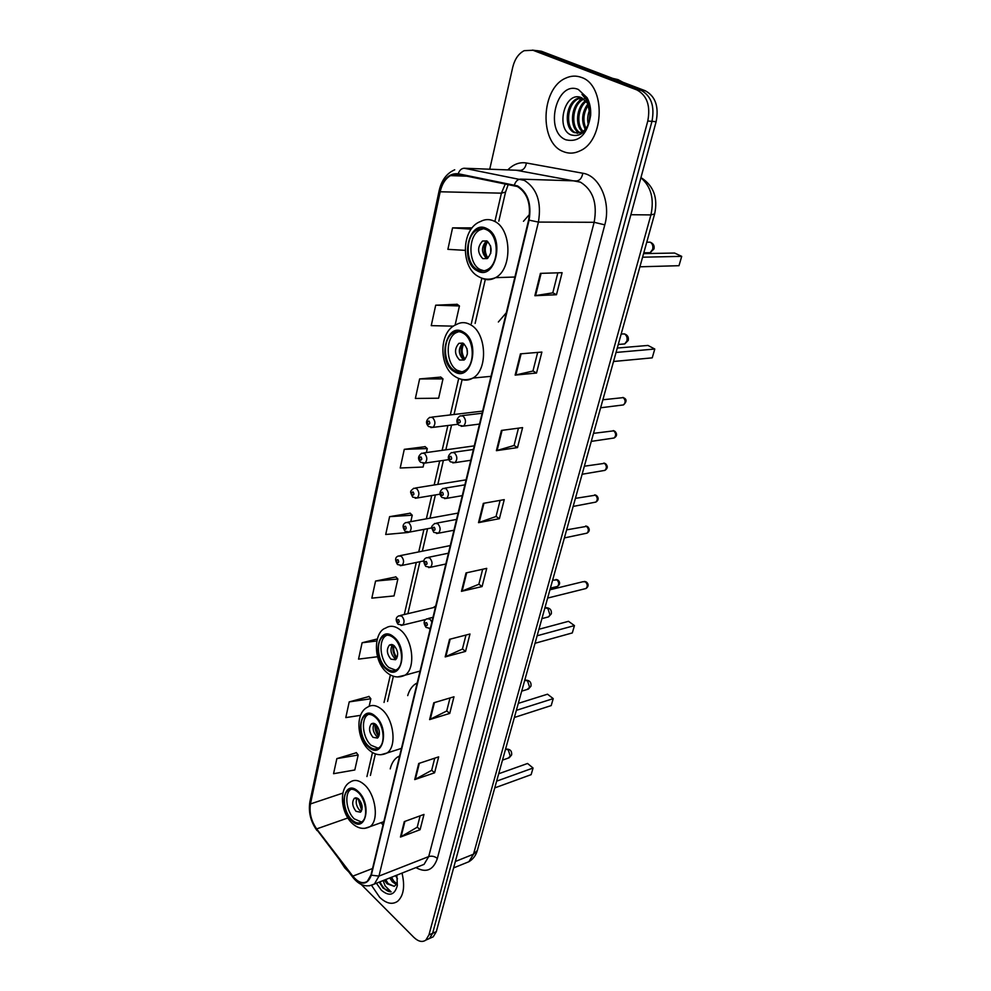 <?xml version="1.0" encoding="UTF-8"?>
<svg xmlns="http://www.w3.org/2000/svg" width="991" height="991" viewBox="0 0 991 991"><rect width="100%" height="100%" fill="white"/><g stroke="black" fill="none" stroke-linecap="round" stroke-linejoin="round"><path stroke-width="1.49" d="M399.633 755.922L397.156 757.285C393.823 759.738 391.507 763.603 390.219 768.88M417.199 682.935L415.229 684.075C411.748 686.54 409.246 690.38 407.71 695.608M435.718 605.984L433.166 607.669M506.277 312.797L498.362 321.988M529.516 214.415L523.459 221.29M430.292 938.118L433.216 936.817L436.313 931.651L656.129 121.67C659.027 106.57 655.41 96.263 645.277 90.763L541.445 51.272L536.701 50.591M361.257 884.48L413.829 937.337C418.326 941.611 422.339 942.528 425.87 940.075L428.954 934.897L647.78 121.026C650.666 105.826 647.024 95.47 636.891 89.933L532.96 50.268L537.221 50.776L532.464 50.095L537.221 50.776L641.09 90.354L537.221 50.776L541.445 51.272M647.78 121.026L651.967 121.348C654.853 106.198 651.236 95.867 641.09 90.354C651.236 95.867 654.853 106.198 651.967 121.348L432.646 933.262L651.967 121.348L656.129 121.67M426.625 939.741L429.549 938.44L432.646 933.262L429.549 938.44L426.625 939.741M581.358 77.397C576.13 75.452 570.89 75.712 565.613 78.19C540.714 88.657 539.203 142.828 563.123 151.499C568.723 153.878 574.421 153.617 580.231 150.743C604.721 140.264 605.873 84.953 581.358 77.397C576.13 75.452 570.89 75.712 565.613 78.19C540.714 88.657 539.203 142.828 563.123 151.499C568.723 153.878 574.421 153.617 580.231 150.743C604.721 140.264 605.873 84.953 581.358 77.397M371.625 885.483L379.627 897.264C386.267 903.581 392.263 904.932 397.626 901.302C403.659 895.74 405.121 886.338 402.012 873.096C405.121 886.338 403.659 895.74 397.626 901.302C392.263 904.932 386.267 903.581 379.627 897.264L371.625 885.483M517.401 186.531C527.485 193.01 531.226 204.146 528.637 219.94L371.006 874.88L367.364 881.272C362.879 884.17 358.036 882.461 352.833 876.143L316.649 828.91C311.199 821.006 309.13 812.682 310.456 803.936L440.177 191.783C441.961 183.992 445.393 178.615 450.484 175.63L458.164 174.379L517.401 186.531M517.55 185.899L458.226 173.747C449.257 173.041 443.113 178.987 439.793 191.585L310.171 803.651C308.808 812.62 310.926 821.155 316.513 829.256L352.685 876.478C361.22 885.743 367.426 885.31 371.315 875.189L529.07 220.151C531.721 203.96 527.893 192.539 517.55 185.899M420.11 815.841L417.236 827.188L400.451 837.048L420.085 829.715L423.987 814.429L404.278 821.613L400.451 837.048M417.261 827.089L420.085 829.715M434.739 758.165L431.655 770.329L414.721 779.595L434.591 772.807L438.666 756.864L418.722 763.491L414.721 779.595M431.68 770.23L434.591 772.807M450.013 697.961L446.706 711.005L429.611 719.602L449.741 713.421L453.977 696.784L433.785 702.78L429.611 719.602M446.73 710.906L449.741 713.421M465.968 635.045L462.425 649.043L445.182 656.909L465.547 651.397L469.982 634.005L449.542 639.319L445.182 656.909M462.45 648.956L465.547 651.397M557.859 272.822L552.78 292.853L534.867 295.714L556.484 294.736L562.108 272.698L540.417 273.367L534.867 295.714M552.792 292.791L556.484 294.736M537.667 352.412L532.947 371.03L515.147 375.106L536.527 373.037L541.879 352.065L520.436 353.849L515.147 375.106M532.96 370.968L536.527 373.037M518.454 428.174L514.056 445.492L496.392 450.67L517.513 447.598L522.604 427.616L501.421 430.428L496.392 450.67M514.069 445.417L517.513 447.598M500.133 500.368L496.045 516.497L478.517 522.653L499.39 518.689L504.246 499.637L483.311 503.366L478.517 522.653M496.07 516.41L499.39 518.689M482.667 569.255L478.851 584.269L461.459 591.33L482.084 586.561L486.73 568.363L466.03 572.922L461.459 591.33M478.876 584.195L482.084 586.561M532.96 50.268L524.214 50.665C518.566 53.564 514.738 59.126 512.706 67.363L489.74 169.226M339.777 860.25L344.818 867.943L348.498 871.646M377.336 638.96L362.111 642.75L358.544 659.126L377.46 656.736M369.011 696.524L349.216 701.888L345.797 717.595L360.538 715.353M356.388 752.726L336.853 758.623L333.558 773.698L354.803 769.982L358.172 755.018L356.252 752.553M425.151 446.681L404.278 449.344L400.215 468L423.107 467.034L423.925 463.454M440.784 377.1L419.627 378.934L415.378 398.456L438.629 398.209L442.989 378.884L440.611 376.964M457.136 304.299L435.706 305.191L431.246 325.643L453.42 326.15M472.075 227.893L452.565 227.893L447.882 249.348L465.188 250.351M395.892 576.923L375.564 581.06L371.836 598.143L394.046 595.925L397.862 579.004L395.731 576.762M410.2 513.214L389.599 516.658L385.71 534.496L408.366 532.44M410.794 521.65L412.244 515.209L410.039 513.065M389.599 516.658L412.244 515.209M426.378 452.565L427.282 448.564L424.978 446.532M404.278 449.344L427.282 448.564M419.627 378.934L442.989 378.884M455.104 325.147L459.44 305.959L456.962 304.163M435.706 305.191L459.44 305.959M452.565 227.893L471.109 229.156M375.564 581.06L397.862 579.004M362.111 642.75L376.828 640.991M369.172 706.236L370.857 698.754L368.875 696.351M349.216 701.888L370.857 698.754M336.853 758.623L358.172 755.018M622.905 82.253L617.963 79.602L612.698 78.376M588.233 124.346C587.155 119.515 587.688 114.535 589.818 109.382M589.088 121.831L590.153 111.909M585.26 129.35C581.048 120.815 581.94 112.305 587.923 103.807M585.978 128.446C582.559 120.642 583.377 112.776 588.431 104.873M582.485 131.828C574.681 125.708 576.465 106.644 585.743 100.648M583.166 131.345C576.205 124.916 577.902 107.573 586.3 101.305M579.797 133.054L579.624 132.98C568.983 129.103 570.444 103.671 582.782 98.927L583.947 99.026M580.466 132.844C570.209 128.347 572.018 103.782 584.009 99.075M589.472 120.221L590.178 115.637L589.472 120.221C588.134 126.068 585.57 130.081 581.779 132.249L574.421 132.645C563.78 128.756 565.229 103.225 577.567 98.456L581.073 97.514M577.827 133.339L575.734 132.732C565.081 128.842 566.542 103.337 578.88 98.58L581.618 97.737L576.143 104.885M590.178 115.637L587.725 103.46L581.729 97.787C564.721 89.847 555.22 128.694 570.866 134.863C581.221 137.526 587.737 131.085 590.413 115.513L589.719 106.532L587.378 100.351L581.99 94.368L587.49 101.342L590.227 115.613M578.385 89.5C556.31 79.776 543.96 131.853 565.997 139.842C579.14 142.63 587.353 134.491 590.648 115.402C591.02 108.725 589.831 102.816 587.081 97.7L578.385 89.5M486.643 229.776C483.385 228.19 480.177 228.264 477.005 229.986C464.915 235.895 465.349 264.064 477.513 269.676C480.87 271.41 484.203 271.361 487.522 269.515C499.526 263.606 498.969 235.065 486.643 229.776M483.397 228.735L479.805 229.974C467.702 235.883 468.124 264.002 480.301 269.602L484.042 270.803M639.901 266.802L678.996 265.699L681.709 256.359L642.577 257.202M681.709 256.359L674.586 253.039L643.58 253.622M486.878 240.937L482.543 241.024C477.241 246.982 477.328 252.854 482.815 258.639L487.213 258.564C492.502 252.569 492.391 246.685 486.878 240.937M486.705 240.85L486.445 240.986C481.13 246.932 481.217 252.792 486.692 258.564L486.965 258.688M486.854 258.639C483.447 252.792 483.36 246.883 486.593 240.912M487.956 258.044C484.475 252.581 484.388 247.056 487.721 241.47M397.478 878.794L395.533 875.66M396.635 884.678L392.238 881.73L389.773 877.952M397.18 883.823L393.687 881.16L391.21 877.369M384.273 880.119L387.085 883.786L394.207 886.338L387.89 883.464L385.425 879.674M379.243 882.114L383.158 888.209L391.111 891.85L385.165 885.954L383.083 880.59M376.407 883.241L381.362 890.215C389.302 896.781 394.629 895.207 397.341 885.533L396.858 875.14M394.207 886.338L397.255 883.662M391.111 891.85C386.899 891.739 383.17 888.394 379.949 881.829M388.237 883.848L385.759 879.537M393.898 881.395L391.532 877.246M463.02 333.087C459.626 331.192 456.318 331.167 453.098 333.013C442.221 338.674 443.225 364.502 454.46 370.535C457.953 372.579 461.372 372.616 464.729 370.671C475.531 365.01 474.404 338.835 463.02 333.087M458.722 331.675L455.848 332.827C444.971 338.488 445.962 364.267 457.198 370.287L461.955 371.836M613.528 361.492L652.227 357.85L654.791 349.03L616.043 352.449M654.791 349.03L647.978 345.438L617.269 348.052M463.367 343.382L458.92 343.332C454.212 348.82 454.423 354.369 459.564 359.993L464.085 360.043C468.768 354.53 468.532 348.968 463.367 343.382M458.92 343.332L462.735 343.059C458.04 348.535 458.251 354.072 463.379 359.671L464.098 360.03M464.184 359.981C460.629 354.605 460.171 348.981 462.834 343.097M465.101 359.238C461.608 354.307 461.187 349.129 463.85 343.691M393.415 637.659C389.76 634.822 386.379 634.426 383.257 636.433C375.49 641.152 377.521 661.393 386.403 668.281C390.12 671.254 393.576 671.687 396.796 669.594C404.539 664.862 402.383 644.336 393.415 637.659M386.924 635.169L385.846 635.788C378.079 640.508 380.098 660.724 388.992 667.587L395.793 670.201M535.041 643.27L572.315 632.927L574.446 625.594L537.122 635.776M574.446 625.594L568.512 621.32L538.943 629.273M394.046 645.562L389.5 645.017C386.267 649.266 386.75 653.973 390.925 659.164L395.52 659.733C398.741 655.447 398.246 650.728 394.046 645.562M392.486 644.658C389.971 649.167 390.652 653.688 394.529 658.21L396.152 659.151M396.796 658.235L396.412 658.334C393.353 654.333 392.263 649.873 393.167 644.968M394.009 645.537C393.179 649.749 394.071 653.639 396.673 657.194L396.412 658.334M396.673 657.194L397.366 656.76M375.242 717.137C371.575 714.077 368.218 713.545 365.171 715.564C358.098 720.011 360.266 739.075 368.627 746.099C372.343 749.307 375.775 749.865 378.909 747.771C385.97 743.3 383.678 723.987 375.242 717.137M368.429 714.362L367.723 714.808C360.637 719.268 362.805 738.295 371.167 745.306L378.252 748.205M514.379 717.472L551.207 705.58L553.226 698.618L516.348 710.349M553.226 698.618L547.515 694.196L518.293 703.375M375.936 724.483L371.439 723.764C368.516 727.728 369.036 732.25 372.988 737.329L377.534 738.06C380.445 734.071 379.912 729.549 375.936 724.483M374.251 723.43C372.195 727.704 372.963 731.977 376.543 736.239L378.277 737.316M379.02 735.904L378.426 736.078C375.7 732.411 374.586 728.335 375.106 723.851M375.911 724.458L378.426 736.078M378.686 735L379.342 734.566M358.061 792.329C354.382 789.047 351.062 788.402 348.101 790.397C341.622 794.609 343.902 812.632 351.793 819.755C355.509 823.174 358.891 823.855 361.938 821.787C368.404 817.575 366.013 799.303 358.061 792.329M351.037 789.27L350.603 789.567C344.125 793.766 346.392 811.765 354.283 818.876L361.554 822.059M494.757 787.907L531.139 774.652L533.059 768.025L496.64 781.156M533.059 768.025L527.559 763.479L498.696 773.76M358.804 799.155L354.357 798.288C351.718 801.992 352.263 806.34 356.017 811.319L360.501 812.211C363.14 808.483 362.582 804.122 358.804 799.155M357.045 797.99C355.385 802.029 356.203 806.067 359.498 810.105L361.319 811.307M362.025 809.474L361.405 809.684L358.085 798.548M358.853 799.204L361.405 809.684M464.296 863.582L468.854 861.736L473.512 854.192L650.914 214.911C654.37 198.881 651.037 186.506 640.904 177.761M630.883 214.725L650.914 214.911L654.63 213.945L477.377 850.278M645.277 90.763L636.891 89.933M436.313 931.651L428.954 934.897M453.605 867.905L468.854 861.736C473.054 859.209 475.878 855.468 477.315 850.513L473.512 854.192L455.352 861.501M507.813 169.907C513.412 164.221 519.606 161.917 526.394 162.982L582.807 173.239C599.666 175.543 611.249 202.437 604.795 224.858L437.353 858.441C434.677 856.311 431.803 855.691 428.707 856.583L594.142 222.294C597.573 203.291 592.99 189.9 580.416 182.146L516.088 170.217M437.353 858.441C433.34 870.16 426.192 873.207 415.91 867.596M352.685 876.478L352.771 877.233C359.448 885.607 366.658 887.874 374.412 884.022L424.049 864.375L419.428 866.208L424.049 864.375L428.707 856.583L378.958 876.094L374.412 884.022L369.309 885.843M458.226 173.747C459.502 170.204 461.509 168.371 464.246 168.247L524.363 180.387C537.011 188.439 541.693 202.337 538.41 222.083L529.07 220.151M514.416 184.859C515.741 181.192 517.785 179.284 520.535 179.136L576.589 180.932C579.834 180.56 581.915 177.996 582.807 173.239M454.72 169.795C446.73 173.252 441.552 180.189 439.162 190.631L439.793 191.585M310.171 803.651L309.886 801.793C308.3 811.877 310.542 821.291 316.625 830.024L317.07 830.607M316.513 829.256L353.192 877.778M371.315 875.189L378.958 876.094L538.41 222.083L594.142 222.294L604.795 224.858M464.246 168.247L520.3 170.378C523.545 170.043 525.577 167.578 526.394 162.982M310.456 803.936L342.898 793.085M316.649 828.91L347.866 817.971M352.833 876.143L372.529 868.525M381.101 822.654L382.997 825.032M505.373 183.744L501.421 193.158L494.967 221.179M440.177 191.783L501.421 193.158L505.559 192.081M481.812 278.211L471.344 323.648M458.709 378.451L450.31 414.932M447.858 425.523L442.135 450.36M439.694 460.939L434.157 484.983M431.717 495.55L426.353 518.826M423.925 529.38L418.735 551.913M416.294 562.467L404.291 614.531M390.367 674.97L384.037 702.433M372.48 752.541L366.943 776.548M462.128 591.119L466.699 572.773M479.198 522.48L483.967 503.242M497.073 450.521L502.09 430.329M515.84 374.994L521.117 353.799M535.561 295.652L541.111 273.343M445.839 656.674L450.199 639.145M430.267 719.342L434.43 702.594M415.365 779.31L419.354 763.281M401.095 836.738L404.91 821.39M477.266 270.778C495.203 281.803 505.757 237.159 486.891 228.648C468.718 218.553 459.068 262.231 477.266 270.778M514.899 277.022L495.525 277.653C489.393 280.094 483.546 279.635 477.972 276.291C460.58 266.876 461.088 228.475 480.573 221.476C485.057 219.073 489.604 218.961 494.199 221.166C511.839 228.587 512.644 269.255 495.525 277.653C490.793 280.292 486.036 280.379 481.254 277.938M647.334 242.213L650.17 242.176C652.487 243.625 653.317 246.003 652.66 249.336L650.146 252.693L653.998 248.914C654.593 245.756 653.391 243.551 650.406 242.299M490.731 253.461L490.619 245.979M454.225 371.563C471.357 383.331 481.242 341.499 463.268 332.035C445.925 321.096 436.858 362.124 454.225 371.563M490.991 376.332L472.856 378.079C466.563 380.717 460.555 380.148 454.807 376.369C438.84 366.633 438.517 331.477 456.306 324.577C460.865 321.988 465.547 322.013 470.378 324.664C486.643 332.728 488.266 370.015 472.856 378.079C468.805 380.482 464.606 380.779 460.27 378.996M621.196 333.979L624.516 333.955C626.733 335.466 627.526 337.807 626.907 340.954L624.751 343.927L622.212 344.137M467.405 354.01L466.959 348.498M386.217 669.123C401.033 682.7 409.11 648.572 393.6 636.792C378.624 623.822 371.191 657.467 386.217 669.123M420.06 671.056L404.985 675.205C398.58 678.253 392.424 677.262 386.515 672.257C372.505 660.13 373.929 631.601 385.697 628.071C390.12 625.234 394.926 625.792 400.116 629.768C412.95 639.195 416.034 668.454 404.985 675.205L397.502 676.964M544.877 607.954L547.812 608.288L549.955 614.841L548.593 616.86L547.131 617.244M368.441 746.892C382.687 760.853 390.305 728.596 375.428 716.32C361.034 702.929 354.01 734.765 368.441 746.892M401.454 748.391L387.047 752.987C380.68 756.096 374.561 754.993 368.677 749.679C357.045 739.274 354.84 713.421 367.463 707.202C371.786 704.366 376.555 705.097 381.783 709.407C393.836 719.07 397.131 746.619 387.047 752.987L380.742 754.758M524.71 680.359L527.534 680.829L529.603 687.271L527.175 689.463M351.619 820.511C365.32 834.781 372.529 804.258 358.234 791.561C344.397 777.811 337.733 807.975 351.619 820.511M383.814 821.688L370.002 826.655C363.697 829.814 357.64 828.587 351.817 822.988C340.867 812.521 338.451 788.105 350.281 782.048C354.481 779.223 359.2 780.115 364.428 784.736C375.8 794.584 379.231 820.635 370.002 826.655L364.713 828.365M505.521 749.233L508.247 749.828L510.254 756.158L508.16 758.14M621.741 405.133L623.5 404.91C625.767 402.507 625.668 400.079 623.203 397.626L602.862 399.769M479.508 424.074L463.553 426.093L458.932 425.288C455.835 422.104 456.207 418.97 460.059 415.886L462.97 415.972C466.092 419.416 466.29 422.798 463.553 426.093L461.187 426.303M459.465 419.651C457.693 419.8 457.433 420.915 458.684 423.008C460.456 422.86 460.716 421.745 459.465 419.651M612.438 438.233L614.098 437.997C616.266 435.656 616.142 433.265 613.739 430.837L593.51 433.352M470.787 460.282L454.993 462.636L450.348 461.818C447.337 458.635 447.697 455.563 451.413 452.602L454.336 452.714C457.396 456.133 457.619 459.44 454.993 462.636L452.776 462.884M450.88 456.38C449.134 456.479 448.886 457.569 450.112 459.651C451.859 459.564 452.107 458.474 450.88 456.38M603.333 470.638L604.882 470.378C606.963 468.099 606.826 465.758 604.485 463.354L584.356 466.216M462.277 495.661L446.631 498.337L441.961 497.494C438.988 494.36 439.335 491.338 442.989 488.452L445.925 488.6C448.898 491.982 449.134 495.227 446.631 498.337L444.55 498.609M442.494 492.242C440.784 492.292 440.537 493.357 441.751 495.438C443.46 495.389 443.708 494.336 442.494 492.242M594.402 502.363L595.864 502.09C597.858 499.873 597.709 497.569 595.418 495.19L575.399 498.374M453.952 530.235L438.456 533.195L433.773 532.353C430.85 526.407 430.899 526.939 434.752 523.459L437.688 523.657C440.611 527.001 440.859 530.185 438.456 533.195L436.511 533.505M434.306 527.274C432.621 527.274 432.373 528.314 433.575 530.396C435.247 530.396 435.495 529.355 434.306 527.274M585.656 533.431L587.019 533.146C588.939 530.978 588.778 528.723 586.536 526.37L566.629 529.863M445.826 564.015L430.466 567.273L425.771 566.406C422.934 561.823 423.256 558.912 426.725 557.673L429.66 557.896C432.497 561.216 432.77 564.35 430.466 567.273L428.645 567.595M426.303 561.501C424.644 561.463 424.408 562.479 425.585 564.548C427.232 564.597 427.48 563.569 426.303 561.501M584.777 588.815L586.015 588.505C587.824 586.412 587.626 584.195 585.433 581.866L582.993 581.717L549.931 589.794M430.317 628.443L426.031 627.39C423.281 623.289 423.566 620.428 426.91 618.793L429.921 619.09L431.865 622.014M426.601 622.695C424.966 622.583 424.73 623.562 425.882 625.655C427.53 625.779 427.765 624.788 426.601 622.695M430.292 628.542L429.165 628.616M546.351 602.639L547.565 598.316M457.978 424.259L433.042 427.369L428.57 426.539C425.523 423.268 425.907 420.209 429.735 417.36L432.472 417.459C435.495 420.865 435.681 424.173 433.042 427.369L430.874 427.579M428.31 424.334C429.995 424.198 430.243 423.107 429.041 421.064C427.344 421.212 427.096 422.302 428.31 424.334M448.774 459.613L425.028 463.082L420.531 462.24C417.57 459.056 417.942 456.058 421.646 453.234L424.396 453.37C427.344 456.74 427.555 459.973 425.028 463.082L422.984 463.317M420.283 460.146C421.943 460.047 422.191 458.982 421.002 456.95C419.329 457.037 419.094 458.102 420.283 460.146M440.103 494.15L417.199 497.978L412.677 497.123C409.741 491.016 409.915 491.623 413.743 488.266L416.517 488.439C419.391 491.784 419.614 494.955 417.199 497.978L415.266 498.238M412.442 495.128C414.077 495.079 414.312 494.038 413.148 492.007C411.513 492.044 411.277 493.097 412.442 495.128M431.878 527.893L409.543 532.08L404.997 531.213C402.197 526.927 402.544 524.028 406.025 522.505L408.8 522.715C411.612 526.035 411.86 529.144 409.543 532.08L407.735 532.365M404.786 529.318C406.397 529.305 406.62 528.29 405.468 526.258C403.857 526.258 403.634 527.286 404.786 529.318M424.074 560.856L402.049 565.415L397.49 564.536C394.74 559.977 395.075 557.128 398.493 555.976L401.268 556.224C404.018 559.506 404.278 562.578 402.049 565.415L400.352 565.712M397.292 562.727C398.877 562.777 399.1 561.773 397.961 559.742C396.388 559.704 396.165 560.708 397.292 562.727M556.323 586.709L557.499 586.424C559.258 584.38 559.073 582.212 556.942 579.896L552.606 580.218M425.857 619.449L402.656 625.11L398.01 624.219C395.335 620.131 395.644 617.319 398.939 615.807L401.789 616.117C404.464 619.363 404.762 622.36 402.656 625.11L401.107 625.432M397.849 622.534C399.423 622.645 399.633 621.679 398.518 619.635C396.945 619.524 396.734 620.49 397.849 622.534M399.484 756.542L397.156 757.285M417.05 683.555L415.229 684.075M435.606 606.48L434.38 606.777M641.945 178.207C653.787 186.246 658.024 198.163 654.63 213.945M433.216 936.817L425.87 940.075M439.162 190.631L309.886 801.793M450.484 175.63L467.244 176.175M508.272 184.314L505.534 192.167L498.807 221.191M485.317 279.412L475.123 323.413M462.103 379.64L454.027 414.486M451.574 425.065L445.839 449.84M443.386 460.394L437.836 484.388M435.383 494.93L430.007 518.157M427.567 528.698L422.352 551.182M419.911 561.724L407.883 613.677M393.377 676.246L387.555 701.417M375.391 753.891L370.411 775.408M578.88 98.58L577.567 98.456M587.725 103.46L587.49 101.342M587.378 100.351L587.081 97.7M479.805 229.974L477.005 229.986M486.445 240.986L482.543 241.024M643.803 252.804L650.146 252.693M455.848 332.827L453.098 333.013M618.273 344.459L624.751 343.927L628.269 340.371C628.839 337.089 627.501 334.908 624.28 333.843M385.846 635.788L383.257 636.433M391.656 644.472L389.5 645.017M541.904 618.619L548.593 616.86L551.33 613.813C551.776 610.122 550.116 608.078 546.351 607.669M367.723 714.808L365.171 715.564M373.248 723.232L371.439 723.764M521.712 691.136L528.414 689.079L530.99 686.144C531.399 682.353 529.677 680.346 525.825 680.136M350.603 789.567L348.101 790.397M355.88 797.767L354.357 798.288M502.487 760.122L509.188 757.781L511.629 754.931C512.013 751.054 510.241 749.097 506.339 749.06M622.819 397.441L623.45 397.614M482.109 413.247L462.252 415.625M624.367 398.109C626.869 399.695 626.572 401.962 623.5 404.91L600.633 407.784M613.231 430.602L614.061 430.825M473.388 449.48L453.482 452.305M614.928 431.32C617.343 433.934 617.059 436.164 614.098 437.997L591.28 441.379M603.841 463.07L604.869 463.342M464.878 484.859L444.922 488.129M605.687 463.813C608.028 466.327 607.756 468.52 604.882 470.378L582.113 474.255M594.662 494.856L595.864 495.166M456.554 519.433L436.56 523.124M596.632 495.636C598.911 498.089 598.651 500.232 595.864 502.09L573.157 506.426M585.681 525.998L587.044 526.345M448.428 553.201L428.409 557.326M587.774 526.791C589.979 529.256 589.732 531.374 587.019 533.146L564.387 537.927M584.393 581.432L586.04 581.828M432.993 617.319L428.434 618.421M586.697 582.262C588.815 584.455 588.592 586.536 586.015 588.505L547.75 598.044M547.763 597.598L546.276 602.924M482.629 411.104L431.766 417.124M474.255 445.863L423.553 452.961M466.08 479.842L415.539 487.981M458.077 513.078L407.71 522.207M450.261 545.583L400.067 555.666M550.389 588.159L557.499 586.424C560.039 584.529 560.287 582.497 558.23 580.305M435.445 607.124L400.376 615.461M555.939 579.462L557.586 579.871"/></g></svg>
